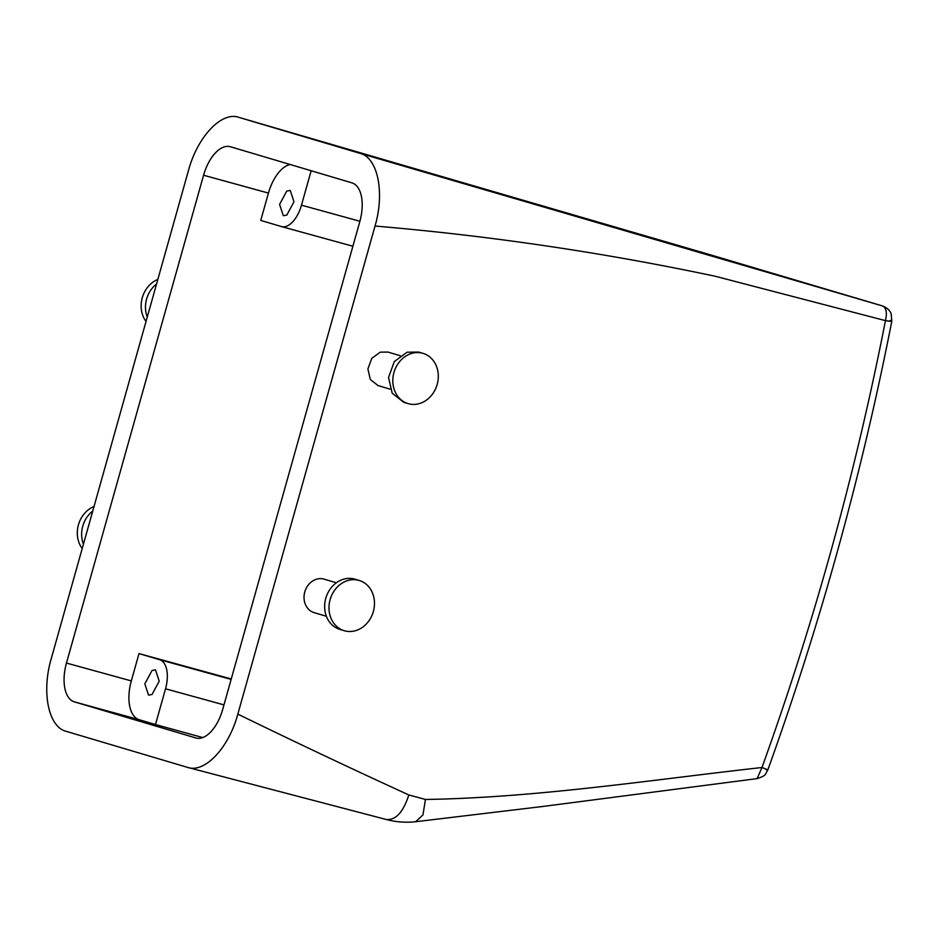 <?xml version="1.0" encoding="UTF-8"?>
<svg xmlns="http://www.w3.org/2000/svg" width="939" height="939" viewBox="0 0 939 939"><rect width="100%" height="100%" fill="white"/><g stroke="black" fill="none" stroke-linecap="round" stroke-linejoin="round"><path stroke-width="1.41" d="M138.995 653.579L159.607 659.694A26.21 13.58 105.4 0 1 165.534 688.803L155.487 724.544L139.218 719.708A34.954 18.099 105.4 0 1 131.319 680.916L138.995 653.579L231.252 678.967M765.954 769.581C769.276 770.52 767.961 769.827 761.987 767.503C650.164 779.98 536.908 797.692 425.437 799.465L422.949 814.958L415.695 821.719L543.2 806.425L757.163 778.607M890.031 320.469C893.329 321.549 891.804 321.596 885.454 320.633A2608.049 2230.712 -73.5 0 1 761.987 767.503L757.104 778.607C766.717 775.438 764.839 774.698 767.809 770.003C820.557 623.473 861.885 473.878 891.804 321.22L891.193 313.943C891.369 314.624 890.595 309.295 882.648 305.985A13.111 11.209 106.5 0 0 882.637 305.985A13.111 11.209 106.5 0 0 882.59 305.973C886.287 307.886 887.249 312.781 885.454 320.633L715.131 276.23C603.061 252.509 489.689 235.783 375.025 226.041C384.931 192.507 377.783 157.705 360.177 153.409L238.682 117.305C221.545 111.283 197.46 136.801 188.434 170.605L51.246 658.673C41.339 692.207 48.476 727.009 66.094 731.305L187.589 767.398C204.714 773.419 228.811 747.914 237.837 714.11L375.025 226.041M152.012 670.505L144.829 683.827L148.55 695.142L152.036 694.508L159.219 681.198L155.498 669.871L152.012 670.505M155.487 724.544L202.765 737.561M195.864 737.96A34.954 18.099 105.4 0 0 196.051 738.019A34.954 18.099 105.4 0 0 222.684 709.473L359.801 221.639A34.954 18.099 105.4 0 0 351.902 182.847L230.407 146.742A34.954 18.099 105.4 0 0 230.219 146.695A34.954 18.099 105.4 0 0 203.587 175.229L66.469 663.063A34.954 18.099 105.4 0 0 74.369 701.867L196.228 738.066M311.161 170.734L301.478 205.172A26.21 13.58 105.4 0 1 281.5 226.581A26.21 13.58 105.4 0 1 281.36 226.545L260.749 220.419L268.437 193.082A34.954 18.099 105.4 0 1 290.092 164.478M425.437 799.465L408.829 794.957C403.218 812.27 395.659 820.451 386.164 819.477L187.589 767.398M408.829 794.957C351.01 768.478 294.013 741.528 237.837 714.11M326.396 616.289L314.213 612.662A17.477 14.942 -73.5 0 1 308.133 608.777A17.477 14.942 -73.5 0 1 306.466 587.779A17.477 14.942 -73.5 0 1 324.166 579.163L336.35 582.79M400.178 355.693L387.995 352.066L380.26 352.16L371.738 358.416L367.9 368.992L370.33 379.497L378.041 385.577L390.225 389.192M238.588 117.281L709.145 254.446L238.588 117.281M286.771 191.087L279.587 204.397L283.308 215.724L286.794 215.09L293.977 201.779L290.257 190.453L286.771 191.087M709.274 254.481L882.59 305.973L360.177 153.409M83.43 544.174A26.21 22.419 -73.5 0 1 92.738 511.051M147.259 317.077A26.21 22.419 -73.5 0 1 156.567 283.954M344.261 630.715L339.93 629.423A26.21 22.419 -73.5 0 1 330.798 623.59A26.21 22.419 -73.5 0 1 328.31 592.086A26.21 22.419 -73.5 0 1 354.86 579.163L359.191 580.455A26.21 22.419 -73.5 0 1 368.323 586.288A26.21 22.419 -73.5 0 1 370.811 617.792A26.21 22.419 -73.5 0 1 344.261 630.715A26.21 22.419 -73.5 0 1 335.141 624.881A26.21 22.419 -73.5 0 1 332.652 593.378A26.21 22.419 -73.5 0 1 359.191 580.455M423.031 353.369L418.688 352.078L407.08 352.207L394.298 361.585L388.535 377.455L392.197 393.218L403.758 402.326L408.101 403.617A26.21 22.419 106.5 0 0 419.698 403.488A26.21 22.419 106.5 0 0 438.243 378.241A26.21 22.419 106.5 0 0 423.031 353.369A26.21 22.419 106.5 0 0 411.423 353.498A26.21 22.419 106.5 0 0 392.878 378.746A26.21 22.419 106.5 0 0 408.101 403.617M82.198 548.552A26.21 22.419 -73.5 0 1 94.017 506.485M157.858 279.399A26.21 22.419 106.5 0 0 146.026 321.455M159.607 659.694L231.135 679.39M165.534 688.803L223.975 704.884M74.369 701.867L139.218 719.708M203.587 175.229L268.437 193.082M66.469 663.063L131.319 680.916M301.478 205.172L359.907 221.264M281.641 226.616L352.888 246.229L281.5 226.581M415.695 821.719C405.906 822.787 396.152 822.071 386.422 819.547M709.191 254.457L882.637 305.985"/></g></svg>
